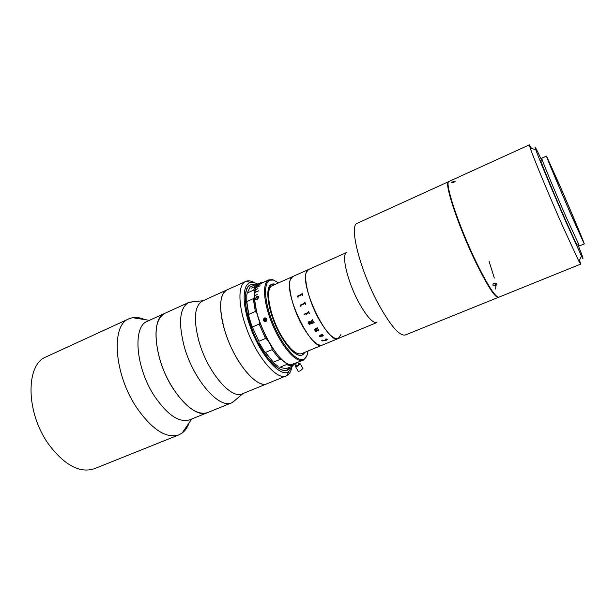 <?xml version="1.0" encoding="UTF-8"?>
<svg xmlns="http://www.w3.org/2000/svg" width="615" height="615" viewBox="0 0 615 615"><rect width="100%" height="100%" fill="white"/><g stroke="black" fill="none" stroke-linecap="round" stroke-linejoin="round"><path stroke-width="0.92" d="M173.284 388.88C154.134 359.883 150.375 318.055 164.943 313.281L147.446 321.245C132.363 326.265 135.561 367.993 154.811 396.652C167.772 415.302 179.434 423.02 189.797 419.799L207.616 412.58C197.607 415.648 186.161 407.745 173.284 388.88M189.136 422.882C187.513 427.394 185.161 430.8 182.078 433.091L178.888 434.866C166.381 438.81 152.412 429.9 136.984 408.129C113.921 374.397 110.738 324.904 128.996 318.785L132.486 317.686C136.269 317.033 140.358 317.663 144.748 319.6M178.888 434.866L94.395 468.715C80.035 473.435 64.952 465.517 49.146 444.968C25.615 413.103 25.376 364.249 46.294 356.792L128.996 318.785M236.083 399.435L231.793 402.779C219.371 409.513 193.018 379.363 184.077 345.922C178.189 322.229 179.726 307.754 188.69 302.48L194.071 301.673M231.793 402.779L207.616 412.58C194.471 419.584 167.672 390.048 159.124 356.838C153.527 333.292 155.464 318.778 164.943 313.281L188.69 302.48M291.602 368.239C290.757 371.806 289.265 374.228 287.136 375.511L242.418 393.792C231.278 399.865 207.27 371.806 198.86 340.979C193.271 319.077 194.494 305.74 202.527 300.966L227.012 289.88C219.486 294.431 218.656 307.731 224.529 329.771C233.316 360.805 256.886 389.464 267.31 383.652C257.57 388.857 236.306 364.78 226.405 335.567C218.317 312.851 219.002 292.986 227.012 289.88L246.561 281.101C248.96 280.44 251.743 281.024 254.91 282.869M286.321 375.919C277.088 380.923 256.178 356.431 246.069 327.034C237.836 304.164 238.09 284.338 245.708 281.416M257.67 284.084C254.856 282.523 252.381 282.054 250.244 282.662C242.425 284.468 241.88 303.595 249.967 325.958C259.807 354.532 280.225 377.902 288.535 371.768L292.417 366.117L286.344 364.641L279.84 367.316L286.021 368.739L292.448 366.11L293.44 365.003C291.379 365.618 288.896 365.01 285.99 363.188L281.455 359.544L279.933 359.498L272.076 349.658L265.465 352.433L273.368 362.227L279.933 359.498M250.905 326.019C241.718 300.773 244.478 281.101 255.187 284.745L250.443 284.937C240.419 287.928 245.823 322.821 261.16 348.075C271.499 364.649 280.117 371.975 287.028 370.053L290.295 366.986C284.514 379.855 261.613 357.284 250.905 326.019M265.534 319.539L266.272 320.999M281.178 336.436C268.678 315.426 263.766 286.651 271.669 284.33L274.744 284.092C266.833 282.154 265.419 297.66 272.553 317.663C279.571 337.658 292.909 355.516 300.22 355.401C302.196 355.424 303.695 354.417 304.702 352.38L302.065 355.078C296.599 356.531 289.642 350.319 281.178 336.436M302.88 326.657C290.972 306.209 285.767 278.503 292.917 276.473L272.291 285.675C264.688 287.92 269.424 315.572 281.424 335.759C289.557 349.12 296.261 355.093 301.519 353.694L322.391 345.061C317.44 346.33 310.936 340.195 302.88 326.657M338.273 338.496L376.957 322.498C372.859 323.398 366.886 316.848 359.029 302.841C347.39 281.693 340.918 253.864 346.845 252.419L292.917 276.473L290.541 279.287C283.207 293.224 311.951 352.195 322.391 345.061L338.273 338.496C333.568 339.657 327.218 333.399 319.216 319.731C307.385 299.075 301.819 271.33 308.615 269.47L306.401 272.222C299.674 285.96 328.441 345.399 338.273 338.496L340.902 334.583M498.58 297.253L405.354 334.967C399.519 336.251 390.464 325.773 378.171 303.526C359.66 269.332 348.728 224.982 357.338 223.237L448.865 181.556M498.373 297.376C494.983 297.645 487.472 285.998 475.841 262.436C458.183 226.251 443.507 181.663 448.627 181.625M488.979 261.021L494.329 278.065M495.429 283.115C495.998 286.459 495.928 288.45 495.229 289.104M258.9 341.287L251.612 325.435L258.9 341.287L265.519 338.465L259.207 324.059L252.596 326.919M272.076 349.658L271.876 347.513L269.647 343.331L267.241 339.588L265.519 338.465M273.368 362.227L263.943 350.858L259.299 342.962M246.784 301.596L248.775 314.38L255.348 311.498L253.288 298.706L246.784 301.596L246.815 294.869L247.253 292.994L253.688 290.119L254.771 286.659L256.54 284.138L259.545 284.084M296.568 362.95L293.693 364.572M263.943 350.858L265.465 352.433M259.207 324.059L259.53 322.006L267.241 339.588M271.876 347.513L281.455 359.544M278.18 366.417L273.59 362.804M286.344 364.641L285.99 363.188M294.262 363.896L293.44 365.003M261.767 283.085L260.783 282.685L262.175 282.9M260.268 283.761L260.998 283.069M258 284.099C256.247 285.406 255.094 287.843 254.541 291.41L253.688 290.119M253.288 298.706L254.264 297.499L254.541 291.41M254.264 297.499L256.793 313.112L255.348 311.498M259.53 322.006L256.793 313.112M251.612 325.435L248.906 316.564L246.477 300.958M248.775 314.38L248.906 316.564M254.771 286.659L251.573 288.089L254.856 286.482M256.54 284.138L250.197 286.99L247.253 292.994M257.593 284.115L260.783 282.685M266.157 321.291L265.365 321.63C263.258 321.199 262.851 320.038 264.143 318.155L264.927 317.809C267.002 318.239 267.417 319.4 266.157 321.291L266.81 319L265.519 318.562L264.719 319.6L265.134 320.846L266.349 321.053L266.741 320.538M256.855 296.515L254.933 299.059L257.001 299.682L258.938 297.16L256.855 296.515M306.993 355.409L303.633 360.036L301.312 360.544C293.693 360.713 280.086 343.739 271.715 322.775C263.258 301.834 262.267 282.577 268.832 279.91L272.43 279.656L274.82 280.525M303.318 360.175L291.587 364.541C279.049 366.663 253.203 319.108 254.633 295.707L257.239 294.554L254.641 295.507L254.848 292.548L258.738 290.81L254.871 292.371L255.356 289.834L257.939 288.673L255.402 289.68L256.147 287.589L260.06 285.744L256.209 287.474L257.216 285.852L259.838 284.614L257.285 285.76L262.428 282.854L259.292 284.199L268.832 279.91M264.927 317.809L266.726 318.747M266.003 318.647L265.496 319.815M265.365 321.63L263.489 320.438L264.143 318.155M278.687 282.823L273.298 280.048L270.085 280.179C263.404 282.354 264.166 301.166 272.453 321.945C280.655 342.732 294.162 359.737 301.711 359.583L303.995 359.083C306.193 357.93 307.523 355.247 307.992 351.019M258.738 290.787L254.948 292.502M258.746 296.576L256.932 296.607L255.002 299.028L255.217 299.643M258.369 296.983L258.561 297.445L257.032 299.282L255.579 299.228M258.485 297.36L256.947 299.205L255.371 298.744L256.87 296.96L258.561 297.445M298.821 364.065L297.622 365.525L296.445 365.441L295.507 363.826M298.444 363.427L300.251 363.811L297.529 366.156C295.938 366.794 295.154 366.74 295.177 365.994L296.076 364.803M302.618 367.916L302.957 368.493L300.243 370.845C298.652 371.483 297.868 371.422 297.883 370.661L295.177 365.994M298.006 297.345L297.46 296.123L301.973 294.147L301.957 293.132L301.973 294.139L297.452 296.115L297.998 297.345L298.167 296.238L302.273 294.531M302.542 295.361L302.157 293.048M322.929 335.498L321.906 334.891L320.584 335.444L322.491 335.967L322.829 335.329L321.906 334.883L320.592 335.436M311.113 322.983L309.307 321.96L308.845 323.321L309.345 323.736L311.113 322.99L309.314 321.96L308.715 322.498M300.912 306.431L300.205 305.125L304.74 303.157L304.817 301.996L305.663 304.371L304.886 303.572L300.966 305.271L300.904 306.431L300.212 305.125L304.748 303.157L304.817 302.003M309.46 313.55L308.645 312.827L306.385 313.796L306.347 314.88L305.555 313.658L308.446 312.42L308.469 311.336L309.46 313.55L308.638 312.835L306.324 313.827M304.11 314.488L304.294 313.957L304.84 314.173L304.633 314.719L304.11 314.488M308.976 321.476L310.729 321.922L312.489 319.669L312.881 320.407L311.006 322.352L311.313 322.906L313.489 321.514L314.157 322.698L309.599 324.167L309.391 324.72L308.553 323.229L308.976 321.476M318.078 329.786L318.286 329.294L318.931 330.217L315.833 331.523L315.264 330.97L315.887 330.709L314.78 330.14L315.28 328.994L317.24 327.749L317.894 328.718L315.395 329.356L314.995 330.086L316.164 330.593L318.078 329.786M323.06 335.275L322.806 336.19L320.077 335.659L319.823 336.305L320.976 336.797L319.639 336.397L319.869 335.413L321.914 334.391L321.184 334.368L322.175 334.383L323.06 335.275M327.142 339.034C327.48 339.526 326.942 340.041 325.527 340.556L321.753 340.625L322.829 340.049L322.483 340.941L325.289 340.403L326.934 339.103L325.127 339.096L327.142 339.034M317.886 328.71L314.911 329.832M315.872 330.701L314.611 329.655M316.025 331.431L315.272 330.97M318.931 330.209L315.864 331.17M327.042 339.242L325.12 339.18M322.952 340.087L322.352 340.772M327.311 339.249L325.519 340.549L321.783 340.61M321.96 334.468L321.191 334.36M321.168 336.597L319.408 335.975M323.236 335.598L322.798 336.174L320.392 335.513L319.669 336.028M309.583 324.628L308.361 322.014M314.15 322.69L309.46 324.289M312.881 320.407L311.013 322.352M312.389 320.154L312.289 319.746M308.499 312.397L308.276 311.421M306.547 314.795L305.563 313.658M305.471 304.456L305.048 303.556M264.719 319.6L265.449 319.685L266.38 321.015M265.865 320.922L265.134 320.846M266.879 319.231L266.749 318.847M265.826 317.924C264.135 318.578 263.789 319.7 264.804 321.276L265.403 321.622M453.493 182.547L451.618 182.632L453.455 181.371L455.308 181.225L453.493 182.547M579.545 260.099L580.652 264.119L578.93 261.398L562.571 225.943C548.941 195.086 533.182 157.071 530.168 147.938L529.384 144.817L531.537 148.384M580.652 264.119L498.819 297.191C495.444 297.452 487.941 285.806 476.318 262.236C458.659 226.036 443.969 181.448 449.073 181.425L529.384 144.817M541.569 160.123C535.696 147.339 533.766 143.887 535.796 149.783C538.809 158.424 553.6 193.879 566.284 222.722L581.467 256.048C584.342 261.575 583.166 257.808 577.931 244.739M578.577 244.478L577.201 245.039C576.478 244.424 572.227 235.284 564.447 217.625C552.701 190.919 539.739 159.423 540.846 160.446L542.207 159.839M495.567 285.575L493.199 285.568C492.515 284.83 492.853 284.092 494.222 283.369L496.597 283.415C497.289 284.153 496.943 284.876 495.567 285.575M560.388 186.945C571.089 211.506 583.558 241.264 582.951 240.888L570.889 214.258C559.619 188.428 546.935 158.07 547.819 159.139L560.388 186.945M571.312 215.365C559.189 187.567 545.551 154.934 546.512 156.102L560.034 186.014C571.504 212.352 584.888 244.301 584.25 243.924L571.312 215.365M584.25 243.924L579.445 245.9L566.307 217.479C554.146 189.766 540.662 157.133 541.769 158.232L546.512 156.102M149.445 320.33L132.486 317.686M191.834 418.969L182.078 433.091M203.065 300.72L189.505 302.157M242.971 393.562L232.593 402.418M250.244 282.662L246.561 281.101M288.535 371.768L287.136 375.511M270.085 280.179L269.147 279.787M303.995 359.083L303.633 360.036M263.62 320.73L264.442 320.822M297.868 362.42L298.982 364.349M300.251 363.811L302.957 368.493M535.796 149.783L530.168 147.938M492.884 284.576L493.199 285.568M581.467 256.048L578.93 261.398"/></g></svg>
